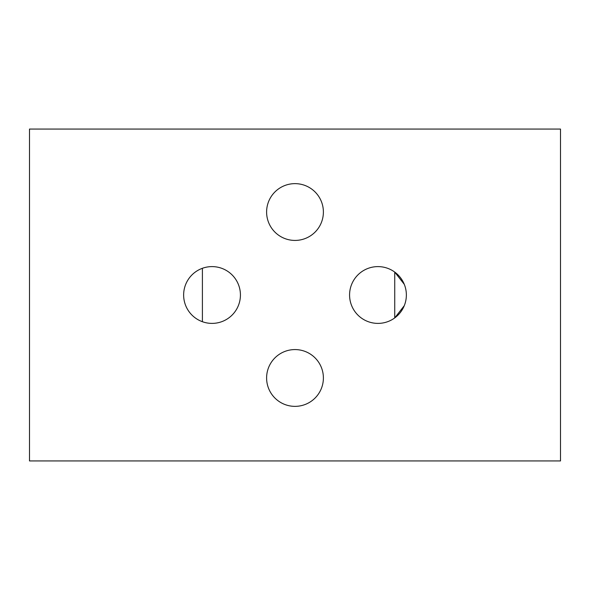 <?xml version="1.0" encoding="UTF-8"?>
<svg xmlns="http://www.w3.org/2000/svg" width="590" height="590" viewBox="0 0 590 590"><rect width="100%" height="100%" fill="white"/><g stroke="black" fill="none" stroke-linecap="round" stroke-linejoin="round"><path stroke-width="0.89" d="M266.606 212.031A28.394 28.394 0 0 1 309.197 187.443A28.394 28.394 0 0 1 309.197 236.619A28.394 28.394 0 0 1 266.606 212.031M266.606 377.969A28.394 28.394 0 0 1 309.197 353.381A28.394 28.394 0 0 1 309.197 402.557A28.394 28.394 0 0 1 266.606 377.969M404.275 284.314L394.732 272.086L394.732 317.914L404.275 305.686M406.363 295A28.394 28.394 0 0 1 363.772 319.588A28.394 28.394 0 0 1 363.772 270.412A28.394 28.394 0 0 1 406.363 295M240.425 295A28.394 28.394 0 0 1 197.834 319.588A28.394 28.394 0 0 1 197.834 270.412A28.394 28.394 0 0 1 240.425 295M202.4 268.295L202.4 321.705M29.5 129.062L29.5 460.938L560.5 460.938L560.5 129.062L29.5 129.062"/></g></svg>
